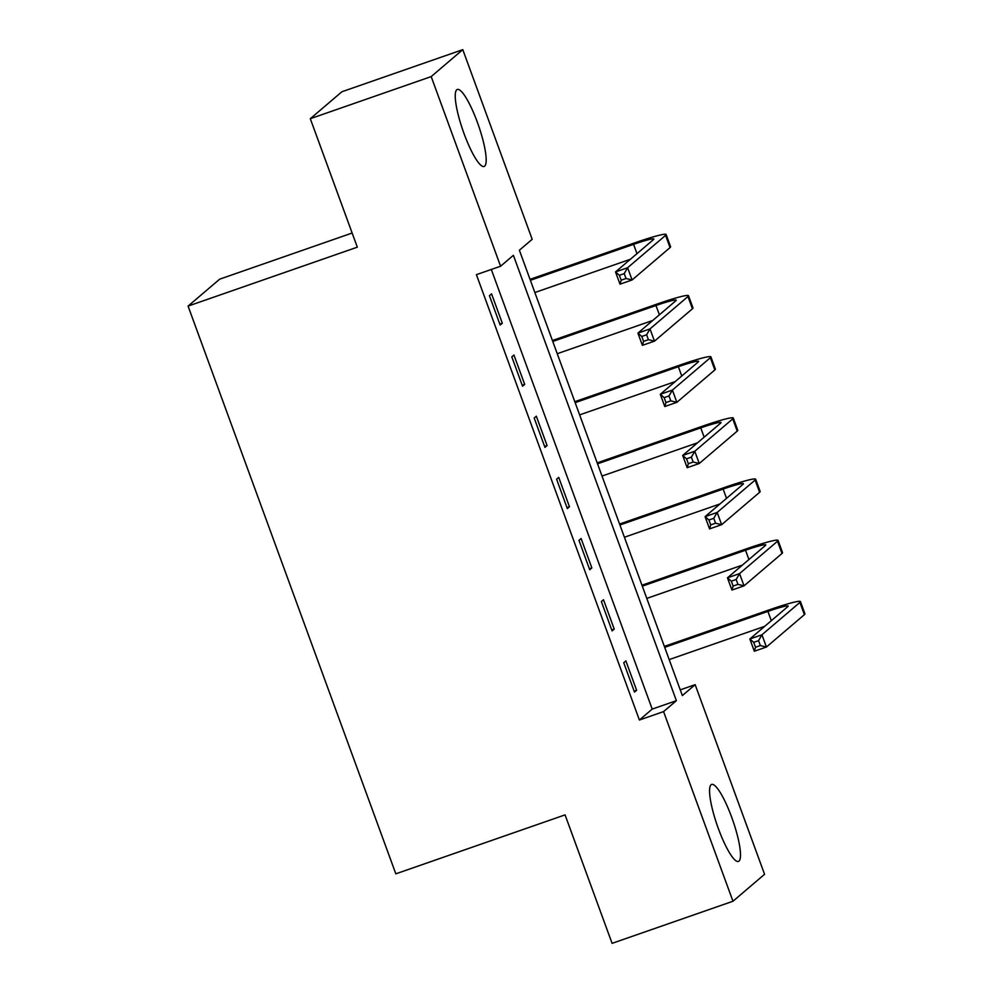 <?xml version="1.0" encoding="UTF-8"?>
<svg xmlns="http://www.w3.org/2000/svg" width="993" height="993" viewBox="0 0 993 993"><rect width="100%" height="100%" fill="white"/><g stroke="black" fill="none" stroke-linecap="round" stroke-linejoin="round"><path stroke-width="1.49" d="M718.373 828.609A40.763 8.18 -109.2 0 1 711.621 784.433A40.763 8.18 -109.2 0 1 731.692 817.251A40.763 8.18 -109.2 0 1 738.444 861.428A40.763 8.18 -109.2 0 1 718.373 828.609M464.054 133.645A40.763 8.18 -109.2 0 1 457.314 89.469A40.763 8.18 -109.2 0 1 477.372 122.288A40.763 8.18 -109.2 0 1 484.125 166.464A40.763 8.18 -109.2 0 1 464.054 133.645M352.143 233.032L219.676 279.17L188.074 306.105L395.822 873.828L565.067 814.881L612.085 943.35L732.971 901.247L663.572 711.596L676.382 700.673L513.393 255.313L500.584 266.236L431.185 76.598L462.788 49.65L532.186 239.301L519.376 250.224L682.352 695.584L695.162 684.661L764.56 874.299L732.971 901.247M188.074 306.105L357.319 247.17L310.3 118.701L341.902 91.753L462.788 49.65M680.255 689.85L695.162 684.661M500.584 266.236L476.404 274.664L639.393 720.024L652.202 709.101L491.312 269.463M489.425 295.678L500.162 325.034L502.297 323.221L491.56 293.854L489.425 295.678M511.805 356.847L522.554 386.215L524.689 384.39L513.94 355.022L511.805 356.847M534.197 418.028L544.946 447.384L547.081 445.572L536.332 416.204L534.197 418.028M556.589 479.197L567.326 508.565L569.461 506.74L558.724 477.385L556.589 479.197M578.969 540.378L589.718 569.746L591.853 567.922L581.104 538.554L578.969 540.378M601.361 601.547L612.098 630.915L614.233 629.09L603.496 599.735L601.361 601.547M623.741 662.728L634.49 692.096L636.625 690.272L625.875 660.904L623.741 662.728M310.3 118.701L431.185 76.598M639.393 720.024L663.572 711.596M652.202 709.101L676.382 700.673M499.814 324.078L502.297 323.221M522.206 385.259L524.689 384.39M544.586 446.428L547.081 445.572M566.978 507.609L569.461 506.74M589.37 568.79L591.853 567.922M611.75 629.959L614.233 629.09M634.142 691.14L636.625 690.272M624.225 273.609L619.384 275.297L621.184 280.187L626.012 278.512L624.225 273.609L627.613 267.725L632.094 279.964L620.004 284.172L615.523 271.945L627.613 267.725L665.583 235.366A39.199 2.991 -20.1 0 0 666.129 234.522A39.199 2.991 -20.1 0 0 635.719 242.528L530.026 279.343M530.386 280.299L633.584 244.352A26.128 1.998 159.9 0 1 653.853 239.015A26.128 1.998 159.9 0 1 653.493 239.574L615.523 271.945L619.384 275.297M534.855 292.525L630.418 259.247M626.012 278.512L632.094 279.964L670.052 247.592A39.199 2.991 -20.1 0 0 670.598 246.761L666.129 234.522M620.004 284.172L621.184 280.187M646.617 334.79L641.776 336.466L643.563 341.369L648.404 339.68L646.617 334.79L650.005 328.906L654.486 341.145L642.397 345.353L637.916 333.114L650.005 328.906L687.963 296.535A39.199 2.991 -20.1 0 0 688.509 295.691A39.199 2.991 -20.1 0 0 658.111 303.709L552.418 340.512M552.766 341.468L655.976 305.521A26.128 1.998 159.9 0 1 676.245 300.184A26.128 1.998 159.9 0 1 675.873 300.742L637.916 333.114L641.776 336.466M557.247 353.707L652.798 320.429M648.404 339.68L654.486 341.145L692.444 308.773A39.199 2.991 -20.1 0 0 692.99 307.929L688.509 295.691M642.397 345.353L643.563 341.369M668.997 395.959L664.168 397.647L665.955 402.537L670.784 400.862L668.997 395.959L672.398 390.088L676.866 402.314L664.776 406.534L660.308 394.295L672.398 390.088L710.355 357.716A39.199 2.991 -20.1 0 0 710.901 356.872A39.199 2.991 -20.1 0 0 680.49 364.878L574.81 401.693M575.158 402.649L678.356 366.702A26.128 1.998 159.9 0 1 698.625 361.365A26.128 1.998 159.9 0 1 698.265 361.924L660.308 394.295L664.168 397.647M579.639 414.875L675.19 381.597M670.784 400.862L676.866 402.314L714.836 369.942A39.199 2.991 -20.1 0 0 715.382 369.111L710.901 356.872M664.776 406.534L665.955 402.537M691.389 457.14L686.548 458.828L688.348 463.719L693.176 462.03L691.389 457.14L694.777 451.256L699.258 463.495L687.168 467.703L682.688 455.464L694.777 451.256L732.735 418.885A39.199 2.991 -20.1 0 0 733.293 418.053A39.199 2.991 -20.1 0 0 702.883 426.059L597.19 462.862M597.538 463.818L700.748 427.884A26.128 1.998 159.9 0 1 721.017 422.534A26.128 1.998 159.9 0 1 720.657 423.105L682.688 455.464L686.548 458.828M602.019 476.057L697.57 442.779M693.176 462.03L699.258 463.495L737.216 431.123A39.199 2.991 -20.1 0 0 737.762 430.279L733.293 418.053M687.168 467.703L688.348 463.719M713.768 518.321L708.94 519.997L710.727 524.9L715.568 523.212L713.768 518.321L717.169 512.438L721.65 524.676L709.561 528.884L705.08 516.645L717.169 512.438L755.127 480.066A39.199 2.991 -20.1 0 0 755.673 479.222A39.199 2.991 -20.1 0 0 725.262 487.228L619.582 524.043M619.93 524.999L723.127 489.053A26.128 1.998 159.9 0 1 743.409 483.715A26.128 1.998 159.9 0 1 743.037 484.274L705.08 516.645L708.94 519.997M624.411 537.238L719.962 503.947M715.568 523.212L721.65 524.676L759.608 492.305A39.199 2.991 -20.1 0 0 760.154 491.461L755.673 479.222M709.561 528.884L710.727 524.9M736.161 579.49L731.32 581.178L733.119 586.069L737.948 584.38L736.161 579.49L739.549 573.606L744.03 585.845L731.94 590.053L727.459 577.827L739.549 573.606L777.519 541.235A39.199 2.991 -20.1 0 0 778.065 540.403A39.199 2.991 -20.1 0 0 747.655 548.409L641.962 585.212M642.322 586.168L745.52 550.234A26.128 1.998 159.9 0 1 765.789 544.896A26.128 1.998 159.9 0 1 765.429 545.455L727.459 577.827L731.32 581.178M646.791 598.407L742.354 565.129M737.948 584.38L744.03 585.845L781.987 553.473A39.199 2.991 -20.1 0 0 782.534 552.629L778.065 540.403M731.94 590.053L733.119 586.069M758.553 640.671L753.712 642.347L755.499 647.25L760.34 645.562L758.553 640.671L761.941 634.788L766.422 647.026L754.332 651.234L749.852 638.995L761.941 634.788L799.899 602.416A39.199 2.991 -20.1 0 0 800.445 601.572A39.199 2.991 -20.1 0 0 770.047 609.59L664.354 646.393M664.702 647.349L767.912 611.403A26.128 1.998 159.9 0 1 788.181 606.065A26.128 1.998 159.9 0 1 787.809 606.624L749.852 638.995L753.712 642.347M669.183 659.588L764.734 626.31M760.34 645.562L766.422 647.026L804.38 614.655A39.199 2.991 -20.1 0 0 804.926 613.811L800.445 601.572M754.332 651.234L755.499 647.25M633.584 244.352L636.985 253.649M665.583 235.366L670.052 247.592M655.976 305.521L659.377 314.818M687.963 296.535L692.444 308.773M678.356 366.702L681.757 375.999M710.355 357.716L714.836 369.942M700.748 427.884L704.149 437.168M732.735 418.885L737.216 431.123M723.127 489.053L726.528 498.349M755.127 480.066L759.608 492.305M745.52 550.234L748.921 559.531M777.519 541.235L781.987 553.473M767.912 611.403L771.313 620.699M799.899 602.416L804.38 614.655"/></g></svg>
